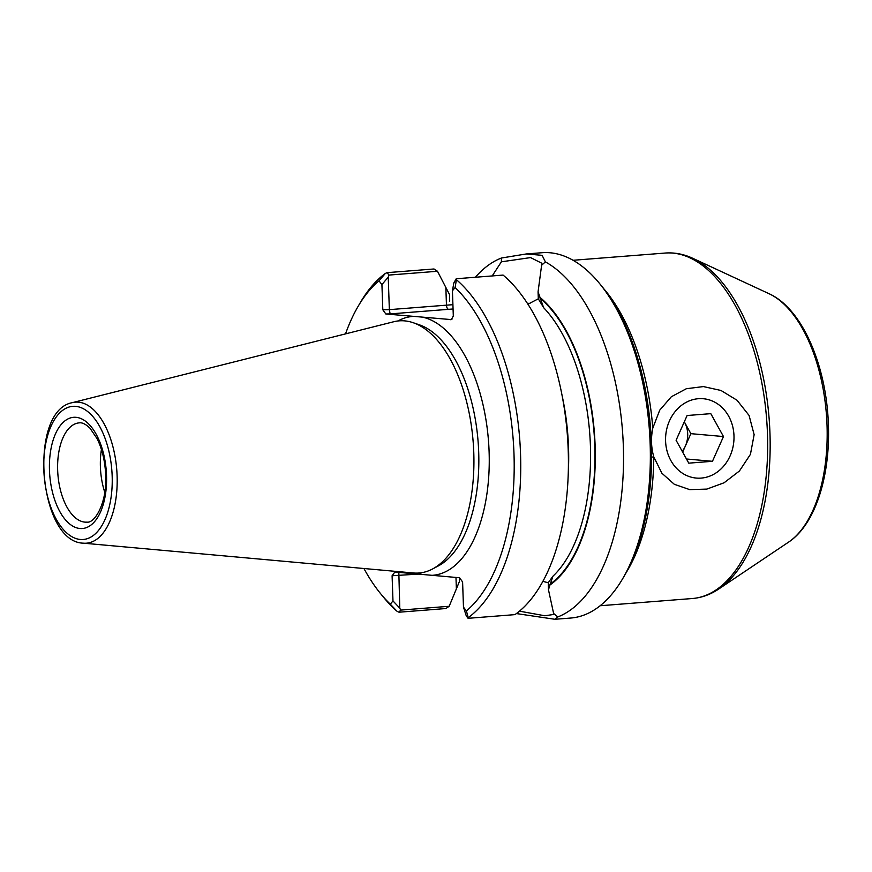 <?xml version="1.0" encoding="UTF-8"?>
<svg xmlns="http://www.w3.org/2000/svg" width="872" height="872" viewBox="0 0 872 872"><rect width="100%" height="100%" fill="white"/><g stroke="black" fill="none" stroke-linecap="round" stroke-linejoin="round"><path stroke-width="1.31" d="M682.209 451.315A23.904 20.503 95 0 0 685.37 446.039A23.904 20.503 95 0 0 684.531 422.222L684.302 421.808A23.904 20.503 -85 0 1 684.531 422.222L690.875 433.667L723.477 436.545L710.8 413.655L687.103 415.519L676.094 440.262L688.771 463.152L712.457 461.299L723.477 436.545M682.656 452.121L690.875 433.667M686.471 458.999L712.457 461.299M665.587 441.09A39.829 34.182 -85 0 1 715.683 402.69A39.829 34.182 -85 0 1 718.081 471.447A39.829 34.182 -85 0 1 665.587 441.09M363.929 568.511A178.444 90.699 -94.5 0 0 380.595 593.658A178.444 90.699 -94.5 0 0 390.296 604.176L392.978 600.939L392.095 575.749L394.842 572.032L459.577 577.755L462.596 581.973L463.479 607.163L466.4 610.891A178.444 90.699 -94.5 0 0 513.99 453.93A178.444 90.699 -94.5 0 0 455.108 287.564L452.426 290.79L453.309 315.98L451.38 319.61L385.827 313.985L382.808 309.756L381.925 284.566L379.004 280.839A178.444 90.699 -94.5 0 0 358.065 306.443A178.444 90.699 -94.5 0 0 345.53 333.878M437.482 271.268L388.956 275.072L387.157 272.653L434.016 268.979L437.482 271.268L449.472 294.474L449.701 301.211M492.211 275.934L501.378 261.818L530.579 257.589L541.872 263.279L538.068 291.815L538.307 298.802L527.942 304.208M459.359 577.733L459.49 581.352L449.178 606.28L445.875 608.536L399.016 612.209L400.662 610.095L449.178 606.28M398.831 572.381L399.779 608.122L400.662 610.095M519.45 611.163L544.847 615.763L554.134 614.389L553.622 613.485L557.797 616.94A183.218 93.13 -94.5 0 0 623.327 445.766A183.218 93.13 -94.5 0 0 545.403 261.905L542.101 255.322L526.252 253.959L501.4 258.025A183.218 93.13 -94.5 0 0 475.36 277.252M516.398 613.572L554.908 619.284L557.797 616.94M554.908 619.284L570.735 618.041A183.218 93.13 -94.5 0 0 622.772 578.528A183.218 93.13 -94.5 0 0 650.141 443.663A183.218 93.13 -94.5 0 0 599.653 283.629A183.218 93.13 -94.5 0 0 542.09 252.717L526.252 253.959M541.479 265.361L545.403 261.905M501.4 258.025L501.378 261.818M452.426 290.79L453.832 282.964L456.22 278.757L503.079 275.083A183.218 93.13 -94.5 0 1 568.206 450.083A183.218 93.13 -94.5 0 1 514.938 614.629L468.068 618.313M539.921 297.308A155.216 78.894 -94.5 0 1 595.118 445.581A155.216 78.894 -94.5 0 1 549.96 584.992L552.979 576.163A151.357 76.932 -94.5 0 0 590.409 445.625A151.357 76.932 -94.5 0 0 543.605 307.642L538.068 291.815M101.425 449.527A49.791 25.31 -94.5 0 0 104.782 492.331M622.772 578.528L624.559 575.487A179.643 91.309 -94.5 0 0 651.591 458.138A179.643 91.309 -94.5 0 0 651.384 443.259A179.643 91.309 -94.5 0 0 650.545 428.316A179.643 91.309 -94.5 0 0 601.876 286.354L599.653 283.629M754.138 434.659L750.432 454.345L739.434 470.989L724.076 482.783L706.843 489.094L689.719 489.628L674.307 484.287L661.881 473.213L653.793 456.895C651.133 447.587 650.806 437.995 652.79 428.13L659.723 410.178L671.342 396.749L686.34 388.727L703.421 386.579L720.991 390.471L737.036 400.248L749.081 415.454L754.138 434.659M390.296 604.176L397.196 611.414L399.016 612.209M392.978 600.939L399.779 608.122M455.108 287.564L456.416 279.683A183.218 93.13 -94.5 0 1 520.53 453.822A183.218 93.13 -94.5 0 1 468.22 617.681L468.079 618.303L466.269 615.883L463.479 607.163M450.562 319.697L451.925 319.337M387.157 272.653L385.391 273.405L379.004 280.839M388.956 275.072L388.225 277.165L381.925 284.566M626.129 572.719A173.266 88.072 85.5 0 0 653.793 456.895A6.377 0.916 0.5 0 0 651.591 457.201M385.391 273.405A183.218 93.13 -94.5 0 0 360.441 302.388L358.065 306.443M380.595 593.658L383.571 597.298A183.218 93.13 -94.5 0 0 397.196 611.414M549.96 584.992L548.466 589.734L553.622 613.485M468.22 617.681L466.4 610.891M456.416 279.683L456.22 278.757M453.058 308.993A60.146 4.404 -2 0 0 448.644 309.32L390.122 313.909L389.359 309.647L382.808 309.756M388.225 277.165L389.359 309.647L446.464 305.167A64.125 4.698 -2 0 1 452.917 304.699M543.605 307.642L538.307 298.802M552.979 576.163L548.226 582.747L542.875 581.362M548.466 589.734L548.226 582.747M83.352 543.169L413.415 572.98A126.473 64.288 -94.5 0 0 432.512 569.002A126.473 64.288 -94.5 0 0 473.779 452.644A126.473 64.288 -94.5 0 0 413.197 322.716A126.473 64.288 -94.5 0 0 393.719 321.746L72.332 402.657C27.959 410.592 38.281 542.253 83.352 543.169A70.73 35.948 -94.5 0 0 117.11 475.872A70.73 35.948 -94.5 0 0 72.332 402.657M432.087 575.324A129.797 65.978 -94.5 0 0 489.105 451.729A129.797 65.978 -94.5 0 0 423.073 317.266M530.023 303.434A64.125 4.698 -2 0 0 527.353 303.293M445.854 287.52L446.464 305.167A3.979 2.027 85.5 0 0 448.644 309.32M456.372 588.807L455.969 577.428M418.277 574.103L392.095 575.749M562.069 395.419A151.357 76.932 85.5 0 1 568.228 473.965M549.938 584.284A154.54 78.556 -94.5 0 0 594.78 445.559A154.54 78.556 -94.5 0 0 539.942 298.028M767.458 433.613A173.266 88.072 -94.5 0 0 665.271 253.044C674.601 252.357 683.779 254.112 692.804 258.319A172.514 87.691 -94.5 0 1 769.965 433.351A172.514 87.691 -94.5 0 1 718.735 589.014C710.473 594.573 701.688 597.734 692.368 598.519A173.266 88.072 -94.5 0 0 767.458 433.613M603.871 288.85A173.266 88.072 85.5 0 1 652.79 428.13M79.232 422.865A49.791 25.31 -94.5 0 0 57.901 474.477A49.791 25.31 -94.5 0 0 87.015 522.132C94.994 523.451 107.332 501.989 105.686 475.229C105.076 461.266 102.22 449.091 97.119 438.692L90.012 428.228C85.805 424.173 82.219 422.386 79.232 422.865M106.526 475.425A55.764 28.34 -94.5 0 0 62.054 423.509A55.764 28.34 -94.5 0 0 65.411 519.777A55.764 28.34 -94.5 0 0 106.526 475.425M390.122 313.909L385.827 313.985M827.027 425.209A129.601 65.88 -94.5 0 0 769.06 293.722C802.294 308.557 826.602 365.804 828.4 424.838C830.329 476.45 815.244 524.562 788.539 542.155A129.601 65.88 -94.5 0 0 827.027 425.209M413.317 316.405A129.797 65.978 -94.5 0 0 397.97 320.961M417.743 573.089A129.797 65.978 -94.5 0 0 422.331 574.463M432.512 569.002L438.289 565.939A123.813 62.937 -94.5 0 0 478.695 452.034A123.813 62.937 -94.5 0 0 419.388 324.831L413.197 322.716M112.161 475.916A66.795 33.953 -94.5 0 0 58.904 413.742A66.795 33.953 -94.5 0 0 62.926 529.042A66.795 33.953 -94.5 0 0 112.161 475.916M600.154 605.746L692.368 598.519M573.057 260.281L665.271 253.044M769.06 293.722L692.804 258.319M788.539 542.155L718.735 589.014"/></g></svg>
